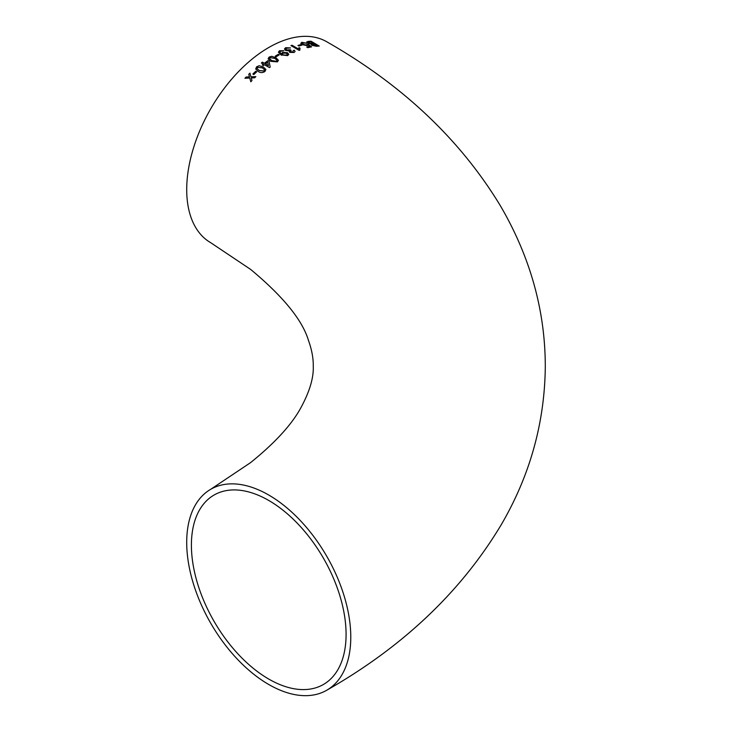 <?xml version="1.0" encoding="UTF-8"?>
<svg xmlns="http://www.w3.org/2000/svg" width="732" height="732" viewBox="0 0 732 732"><rect width="100%" height="100%" fill="white"/><g stroke="black" fill="none" stroke-linecap="round" stroke-linejoin="round"><path stroke-width="1.1" d="M287.511 52.713L282.515 52.402L281.491 53.948L279.761 52.109L280.411 51.295L283.906 50.746L279.523 50.718L278.407 52.155L280.987 54.873L287.703 55.605L288.765 54.324L287.511 52.713L282.515 52.402M268.745 495.033A116.013 66.978 -120 0 0 210.734 489.287A116.013 66.978 -120 0 0 210.734 623.252A116.013 66.978 -120 0 0 326.747 690.23A116.013 66.978 -120 0 0 344.534 597.266A116.013 66.978 -120 0 0 268.745 495.033M280.987 54.873L281.728 55.266M326.747 690.23C402.948 646.823 461.123 591.648 501.255 524.707C529.986 475.443 544.663 422.84 545.294 366.897C545.303 330.095 538.862 294.319 525.969 259.567C518.942 240.663 510.222 222.409 499.819 204.832C459.659 138.989 401.978 84.638 326.747 41.77A116.013 66.978 120 0 0 268.745 47.516A116.013 66.978 120 0 0 192.955 149.749A116.013 66.978 120 0 0 210.734 242.713L250.683 269.449C282.991 296.332 302.225 319.893 308.373 340.133C311.777 349.585 313.406 358.277 313.259 366.201C313.735 377.639 309.728 391.263 301.245 407.065C292.15 424.176 275.25 442.704 250.545 462.651L210.734 489.287M246.098 77.025L244.936 78.26L249.777 78.022L250.811 81.774L251.973 80.538L251.259 77.958L254.635 77.812L255.825 76.631L250.948 76.814L249.941 73.127L248.752 74.307L249.456 76.878L246.098 77.025L244.955 78.297M255.779 71.251L252.86 74.024L253.803 74.554L256.731 71.791L255.779 71.251L252.869 74.06M264.938 71.516L265.89 69.467L263.337 66.987L259.183 65.724L256.603 66.804L255.697 68.991L258.222 71.434C260.272 72.935 262.504 72.962 264.938 71.516M263.374 65.569L264.417 64.727L269.468 67.6L270.2 67.024L269.019 61.204L267.967 60.6L264.398 63.3L262.404 62.156L261.361 62.989L263.355 64.132L262.321 64.965L263.374 65.569M277.419 61.872L278.444 60.326L275.9 57.727L271.746 56.3L269.129 57.078L268.095 58.734L270.639 61.323L277.419 61.872M278.297 54.305L275.223 56.181L276.174 56.73L279.24 54.845L278.297 54.305L275.223 56.227M289.625 52.356L294.054 52.484L295.078 51.46L294.337 50.224L293.175 50.609L293.065 51.945L290.641 51.835L290.128 51.176L290.641 51.89L291.08 50.343L290.238 49.749L286.596 49.941L285.864 48.971L286.578 48.248L290.54 47.919L285.663 47.681L284.464 48.989L285.535 50.444L289.113 50.883L289.625 52.356M293.175 50.609L293.065 51.999L290.641 51.89M299.049 47.589L298.391 48.943L292.004 45.21L290.952 45.594L299.159 50.389L299.827 50.142L300.019 48.166L299.049 47.589L298.391 48.943M300.916 44.597L297.951 45.439L298.894 45.997L301.858 45.155L300.916 44.597L297.942 45.494M307.092 45.649L307.952 45.045L309.673 46.381L306.745 47.022L307.797 47.644L311.548 46.857L308.145 44.222L306.424 45.036L303.075 44.341L302.755 42.868L306.562 43.215L301.813 42.31L300.806 43.344L302.124 44.625L307.092 45.649M302.106 43.289L302.755 42.868M307.037 44.341L306.415 45.091L303.075 44.341M311.722 45.302L316.398 46.253L319.225 46.052L310.999 41.184L306.681 41.962L307.696 43.142L311.118 44.094L311.722 45.302M346.08 634.406A109.37 63.144 -120 0 0 298.336 524.341A109.37 63.144 -120 0 0 214.055 495.042A109.37 63.144 -120 0 0 214.055 621.331A109.37 63.144 -120 0 0 323.425 684.475A109.37 63.144 -120 0 0 346.08 634.406M319.207 46.107L310.999 41.184M310.981 41.239L308.172 41.395M308.154 41.45L306.671 41.989M312.308 44.323L312.692 45.146L312.29 44.378L312.692 45.146L317.203 45.604L314.687 44.039L312.308 44.323L312.71 45.091L317.221 45.549M308.474 42.108L308.785 43.051L313.726 43.536L310.89 41.806L308.135 42.337M312.061 43.673L313.744 43.481M308.492 42.053L308.803 42.996L312.07 43.618M306.735 47.068L309.673 46.381M311.53 46.912L308.145 44.222M308.126 44.277L306.415 45.091L307.019 44.387M303.066 44.396L302.746 42.923M306.543 43.27L301.813 42.31M301.804 42.364L300.797 43.398M301.849 45.21L300.907 44.652M298.382 48.998L292.004 45.21M291.995 45.265L290.943 45.649M299.809 50.151L299.589 49.09M300.01 48.211L299.04 47.644M295.078 51.478L294.337 50.224M294.328 50.279L293.175 50.664L293.065 51.999L293.175 50.664M291.071 50.398L290.238 49.749M290.229 49.794L289.671 50.115M289.662 50.169L286.596 49.941M286.596 49.996L285.864 48.998M290.531 47.973L285.663 47.681M285.654 47.726L284.464 49.007M282.515 52.448L281.692 54.113M281.491 53.994L279.761 52.128M283.906 50.801L279.523 50.718M279.523 50.773L278.407 52.173M288.765 54.351L287.502 52.759M282.461 53.985L283.293 55.028L286.596 55.193L287.273 54.351M286.395 53.216L283.138 53.125L282.461 53.958L283.293 54.982L286.596 55.147L287.273 54.324L286.395 53.216M279.24 54.9L278.297 54.351M278.444 60.344L275.9 57.727M275.9 57.773L271.746 56.3M271.755 56.355L269.129 57.078M269.129 57.123L268.104 58.752M276.486 61.369L277.016 60.262L274.848 58.414L270.071 57.627L269.541 58.569L271.7 60.619L276.486 61.369L277.016 60.308M269.541 58.569L271.7 60.573L276.486 61.323M270.209 67.07L269.019 61.204M269.019 61.25L267.967 60.6M267.967 60.646L264.398 63.3M264.408 63.345L262.404 62.156M262.404 62.202L261.361 63.025M262.33 65.011L263.355 64.132M265.451 63.904L268.424 65.633L267.72 62.165L265.451 63.904L268.415 65.587M265.89 69.494L263.337 66.987M263.346 67.024L259.183 65.724M259.192 65.77L256.603 66.804M256.621 66.85L255.697 69.009M257.088 68.607L259.256 70.556L264.014 71.013L264.499 69.741L262.312 67.847L257.554 67.344L257.088 68.607L259.247 70.51L264.005 70.967L264.499 69.741M256.74 71.828L255.797 71.288M250.829 81.801L249.777 78.022M255.843 76.668L250.948 76.814M249.96 73.163L248.752 74.307M248.77 74.344L249.456 76.878M249.475 76.915L246.117 77.061"/></g></svg>
